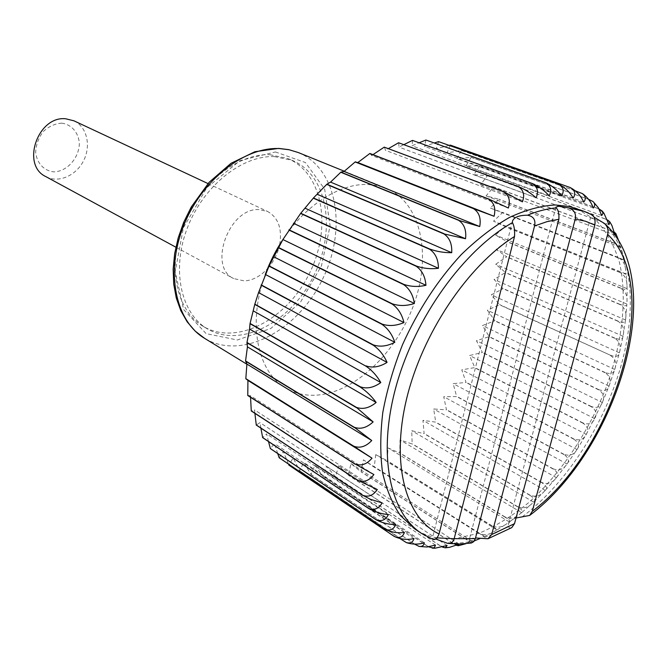<?xml version="1.0" encoding="UTF-8"?>
<svg xmlns="http://www.w3.org/2000/svg" width="667" height="667" viewBox="0 0 667 667"><rect width="100%" height="100%" fill="white"/><g stroke="black" fill="none" stroke-linecap="round" stroke-linejoin="round"><path stroke-width="0.5" stroke-dasharray="3.33 2.5" d="M282.966 239.436C305.486 205.052 339.461 183.633 367.192 184.459L377.047 185.493L386.218 188.236C420.102 202.184 431.274 252.018 415.374 300.067C399.691 348.182 359.23 389.711 320.477 394.772C307.554 396.398 295.873 394.089 285.426 387.852C257.295 371.727 247.182 322.703 265.333 274.362M450.35 145.123L447.048 152.851L461.372 150.459L457.003 158.629L471.094 157.32L465.95 165.95L479.831 165.8L473.803 174.687L487.402 175.696L480.523 184.717L493.755 186.877L486.068 195.906L498.858 199.175L490.412 208.112L502.701 212.465L493.547 221.186L505.278 226.58L495.464 235.009L506.587 241.387L496.173 249.416L506.645 256.737L495.689 264.282L505.478 272.486L494.047 279.456L503.076 288.678L491.262 294.822L499.583 304.602L487.377 310.238L494.939 320.702L482.441 325.571L489.228 336.643L476.488 340.695L482.408 352.51L469.585 355.494L474.796 367.584L461.789 369.843L466.091 382.491L453.151 383.617L456.662 396.565L443.747 396.698L446.473 409.872L433.658 408.979L435.734 422.136L422.953 420.352L424.129 433.692L411.722 430.699L412.164 443.989L400.05 439.928L399.775 453.068L388.036 447.924L387.244 460.73L375.779 454.594L374.195 467.142L363.39 459.855L361.231 471.953L350.992 463.615L348.291 475.171L338.703 465.808L335.526 476.705L326.638 466.375L323.07 476.513L314.932 465.258L311.047 474.537L303.735 462.423L299.608 470.744L293.163 457.862L288.903 465.116M288.461 464.057L283.367 451.559L279.19 457.779M277.697 453.527L274.479 443.555L270.36 448.583M268.501 441.546L266.625 433.883L262.681 437.652M260.889 428.131L259.938 422.62L256.278 425.079M254.894 413.348L254.527 409.872L251.276 410.989M250.559 397.299L250.5 395.756L247.774 395.514M369.893 153.46L371.711 155.494L372.978 154.636M384.425 147.073L385.468 150.342L388.461 148.583M398.741 142.713L398.941 147.107L403.919 144.606M412.656 140.378L411.981 145.781L419.235 142.746M426.013 140.053L424.429 146.34L434.334 143.013M438.669 141.671L436.151 148.724L449.199 145.406M512.456 221.152L432.308 538.602L432.983 539.403M432.308 538.602L435.618 538.969M594.047 217.134L591.279 214.874L508.462 524.087L508.396 526.163C508.846 527.922 509.972 528.406 511.772 527.614M592.213 214.957L591.279 214.874M618.726 240.82L619.901 246.998L620.618 246.39C620.51 245.815 618.643 244.814 615.032 243.388L615.074 243.555C619.009 245.473 621.536 248.858 622.644 253.718L623.487 259.938L624.029 259.955L618.192 257.57C622.469 259.797 624.921 263.632 625.546 269.076L626.171 274.245L620.018 272.511C624.537 275.004 626.855 279.181 626.972 285.042L627.105 289.17C627.28 290.137 625.096 289.745 620.56 288.002L620.56 288.202C625.254 290.929 627.397 295.348 626.997 301.459L626.855 304.627C626.947 306.203 624.62 306.086 619.86 304.294L619.843 304.494C624.654 307.42 626.613 311.989 625.721 318.201L625.454 320.519C625.388 322.695 622.878 322.87 617.942 321.044L617.909 321.244C622.786 324.32 624.562 328.956 623.22 335.142L622.928 336.727C622.628 339.486 619.926 339.937 614.824 338.094L614.782 338.302C619.693 341.487 621.294 346.115 619.568 352.168L619.318 353.151C618.726 356.453 615.808 357.17 610.572 355.311L499.583 304.602M610.572 355.311L499.533 304.794M576.905 208.688L595.956 220.235C606.453 231.416 614.299 245.506 619.493 262.506C627.597 298.382 622.244 343.738 605.861 388.177C588.369 432.416 560.864 473.495 528.798 502.518C512.456 515.916 495.873 526.171 479.039 533.267L454.494 538.728M436.985 537.885C429.081 536.46 421.786 533.55 415.082 529.156M394.13 536.351L289.028 465.199M406.82 542.746L299.75 470.794M420.56 546.732L415.633 544.789L311.189 474.571M434.951 548.224L427.605 546.173L428.514 546.823M449.6 547.315L444.505 547.299L440.07 545.648L442.571 547.157M464.215 544.222C460.013 545.464 456.245 545.147 452.893 543.272L456.545 545.364M478.614 539.169C474.045 541.17 469.818 541.154 465.933 539.128L465.774 539.186C469.059 541.254 470.977 542.154 471.511 541.912L471.561 540.97L465.799 543.73M610.505 355.519C615.433 358.788 616.867 363.332 614.816 369.143L614.657 369.668C613.723 373.462 610.572 374.42 605.211 372.553L605.144 372.761C610.055 376.071 611.356 380.473 609.046 385.968L608.971 386.168C607.654 390.387 604.269 391.554 598.816 389.67L598.733 389.878C603.618 393.213 604.811 397.432 602.318 402.526L602.309 402.534C600.583 407.103 596.957 408.437 591.429 406.536L591.329 406.745C596.173 410.063 597.298 414.04 594.706 418.668C592.546 423.487 588.686 424.946 583.116 423.028L583.008 423.228C587.81 426.521 588.894 430.24 586.243 434.375L586.243 434.384C583.65 439.403 579.556 440.937 573.945 438.994L573.828 439.186C578.572 442.438 579.648 445.864 577.038 449.45L576.922 449.633C573.903 454.736 569.593 456.303 563.982 454.327L563.857 454.51C568.534 457.695 569.635 460.797 567.142 463.832L566.817 464.265C563.39 469.36 558.879 470.902 553.302 468.893L553.168 469.059C557.77 472.161 558.921 474.937 556.62 477.397L555.978 478.172C552.168 483.15 547.499 484.609 541.988 482.558L541.846 482.716C546.356 485.718 547.59 488.161 545.556 490.062L544.464 491.229C540.303 495.973 535.526 497.299 530.123 495.206L529.973 495.356C534.375 498.241 535.718 500.358 534.009 501.726L532.316 503.318C527.88 507.712 523.036 508.854 517.8 506.728L517.65 506.862C521.911 509.613 523.378 511.422 522.061 512.298L519.601 514.29C514.957 518.234 510.122 519.134 505.111 516.992L504.952 517.108C509.046 519.71 510.655 521.244 509.771 521.686L506.378 524.029C501.617 527.414 496.882 528.031 492.163 525.879L497.215 529.806L492.696 532.374C487.952 535.101 483.408 535.409 479.064 533.292L484.442 536.576L484.109 536.16L480.348 538.386M577.038 449.45L586.243 434.375L461.789 369.843M586.243 434.375L602.318 402.526L476.488 340.695M614.499 232.299L610.655 230.607C614.149 232.191 616.642 235.026 618.142 239.136M607.629 220.002L604.944 218.893L608.896 221.469L611.939 225.554M479.831 165.8L597.865 208.446L603.952 213.248M589.611 199.675L594.197 202.568M580.173 192.588L582.816 193.889M569.601 187.31L570.127 187.51M619.401 352.818L491.262 294.822M614.782 338.302L503.076 288.678M614.716 369.468L487.377 310.238M508.371 208.021L371.711 155.494M522.444 201.859L385.468 150.342M536.11 197.799L398.941 147.107M549.208 195.848L411.981 145.781M561.589 195.965L424.429 146.34M573.136 198.091L436.151 148.724M583.733 202.126L447.048 152.851M569.735 187.36L450.492 145.173M593.288 207.987L457.003 158.629M580.298 192.663L461.372 150.459M588.511 199.283L471.094 157.32M601.726 215.533L465.95 165.95M609.004 224.646L473.803 174.687M597.957 208.563L479.932 165.916M615.074 235.184L480.523 184.717M604.944 218.893L487.485 175.83M610.597 230.457L493.755 186.877M615.032 243.388L498.858 199.175M619.901 246.998L486.068 195.906M623.487 259.938L490.412 208.112M615.074 243.555L498.916 199.333M625.821 273.854L493.547 221.186M618.192 257.57L502.743 212.631M620.002 272.319L505.278 226.58M620.56 288.002L506.587 241.387M626.922 288.594L495.464 235.009M626.797 304.002L496.173 249.416M620.56 288.202L506.595 241.579M625.479 319.943L495.689 264.282M619.843 304.494L506.637 256.928M617.942 321.044L505.478 272.486M609.004 386.085L482.441 325.571M605.144 372.761L494.881 320.894M598.816 389.67L489.228 336.643M591.429 406.536L482.491 352.318M594.706 418.668L469.585 355.494M591.329 406.745L482.408 352.51M583.008 423.228L474.696 367.767M573.945 438.994L466.208 382.316M563.982 454.327L456.778 396.398M576.988 449.525L453.151 383.617M567.017 463.999L443.747 396.698M563.857 454.51L456.662 396.565M556.403 477.655L433.658 408.979M553.168 469.059L446.473 409.872M541.988 482.558L435.734 422.136M530.123 495.206L424.279 433.558M545.222 490.395L422.953 420.352M533.567 502.093L411.722 430.699M529.973 495.356L424.129 433.692M521.527 512.623L400.05 439.928M517.65 506.862L412.164 443.989M505.111 516.992L399.933 452.968M492.163 525.879L387.244 460.73M509.204 521.886L388.036 447.924M496.69 529.765L375.779 454.594M492.004 525.98L387.085 460.822M484.109 536.16L363.39 459.855M478.906 533.375L374.195 467.142M465.933 539.128L361.389 471.911M452.893 543.272L348.449 475.137M471.561 540.97L350.992 463.615M459.188 544.114L338.703 465.808M452.735 543.313L348.291 475.171M447.098 545.506L326.638 466.375M439.912 545.664L335.526 476.705M427.605 546.173L323.22 476.53M435.443 545.081L314.932 465.258M424.345 542.788L303.735 462.423M414.541 544.122L311.047 474.537M413.957 538.594L293.163 457.862M400.1 538.636L299.608 470.744M404.402 532.483L283.367 451.559M395.831 524.47L274.479 443.555M388.377 514.599L266.625 433.883M382.158 502.91L259.938 422.62M377.297 489.528L254.527 409.872M373.887 474.554L250.5 395.756M61.639 123.153C71.394 124.387 78.314 132.249 79.34 142.98C79.365 157.72 67.234 171.569 53.877 171.861C44.13 170.935 36.885 163.29 35.659 152.368C36.026 144.822 38.528 137.919 43.155 131.649C48.741 126.463 54.902 123.628 61.639 123.153M73.954 120.819C86.927 126.788 91.296 145.689 83.592 160.68C76.105 175.78 58.304 183.475 45.798 176.588M279.665 244.639C282.299 228.614 278.272 217.559 267.575 211.464L258.863 209.588C228.989 207.645 207.57 266.975 233.683 278.581L244.481 280.949C252.801 280.348 260.497 276.238 267.559 268.618M268.126 267.976C273.762 261.406 277.547 253.91 279.49 245.473M269.918 154.702L287.752 158.504C323.662 173.428 332.099 229.281 308.888 274.445C286.326 319.927 236.376 346.298 203.035 326.255C176.663 310.814 166.933 267.108 183.066 225.471C198.983 183.784 237.627 153.21 269.918 154.702M508.462 524.087C509.346 521.311 511.864 519.293 516.033 518.009M274.471 156.603L292.321 160.397C328.239 175.329 336.585 231.341 313.298 276.672C290.645 322.319 240.62 348.849 207.279 328.814C180.899 313.365 171.202 269.526 187.419 227.73C203.41 185.876 242.154 155.144 274.471 156.603M471.369 543.005L469.168 541.787L469.076 540.537C469.601 538.903 471.744 538.044 475.513 537.952M427.455 546.165L323.07 476.513M440.07 545.648L335.684 476.697M465.774 539.186L361.231 471.953M479.064 533.292L374.354 467.075M504.952 517.108L399.775 453.068M517.8 506.728L412.306 443.872M541.846 482.716L435.601 422.286M553.302 468.893L446.598 409.713M573.828 439.186L466.091 382.491M583.116 423.028L474.796 367.584M598.733 389.878L489.153 336.843M605.211 372.553L494.939 320.702M614.824 338.094L503.11 288.486M623.003 336.26L494.047 279.456M617.909 321.244L505.453 272.678M619.86 304.294L506.645 256.737M620.018 272.511L505.294 226.763M618.167 257.395L502.701 212.465M610.655 230.607L493.822 187.018M604.869 218.759L487.402 175.696M589.72 199.775L471.21 157.412M575.488 190.92L461.239 150.383M432.524 539.069L421.527 533.408M508.396 526.163L494.964 533.342L481.582 538.636M584.159 211.347L591.821 214.816M275.413 151.959L305.478 162.581L324.671 189.161L330.107 225.863L321.469 265.8L300.542 302.084L270.844 328.481L237.352 339.995L206.153 333.65L183.633 309.53L175.188 271.627L183.4 227.722L206.82 187.685L240.028 160.597L275.413 151.959M298.332 152.56C338.286 168.884 347.399 230.882 321.686 280.899C296.698 331.282 241.396 360.764 204.544 338.302M601.651 221.569C632.041 247.982 637.844 306.153 621.069 365.649C604.077 425.279 565.841 484.309 521.752 517.208M469.168 541.787C460.438 543.38 452.076 543.522 444.08 542.213M471.511 541.904L474.354 540.87M484.442 536.576L492.696 532.374M497.215 529.806L506.378 524.029M509.771 521.686L519.601 514.29M522.061 512.298L532.316 503.31M534.009 501.726L544.464 491.229M545.556 490.062L555.978 478.172M556.62 477.397L566.817 464.265M567.142 463.832L576.922 449.633M602.318 402.526L608.971 386.168M609.046 385.968L614.657 369.668M614.816 369.143L619.318 353.151M619.568 352.168L622.928 336.727M623.22 335.142L625.454 320.519M625.721 318.201L626.855 304.627M626.997 301.459L627.105 289.17M626.972 285.042L626.171 274.245M625.546 269.076L624.029 259.955M622.644 253.718L620.627 246.39M175.855 247.19L233.683 278.581M207.987 183.567L267.575 211.464M203.035 326.255L207.279 328.814M287.752 158.504L292.321 160.397M246.882 364.24L285.426 387.852M344.322 171.227L386.218 188.236M555.886 207.154L469.076 540.537"/><path stroke-width="1" d="M288.461 464.057L288.903 465.116L393.98 536.251C399.174 538.636 402.651 537.385 404.402 532.483C397.215 533.35 390.47 532.116 384.167 528.789L384.059 528.689C389.528 531.307 393.455 529.906 395.831 524.47C388.694 524.604 381.966 522.945 375.646 519.501L375.546 519.376C381.132 521.944 385.409 520.352 388.377 514.599C381.349 513.957 374.671 511.856 368.351 508.296L368.267 508.146C373.962 510.664 378.598 508.921 382.158 502.91L370.61 499.366L362.331 495.081C368.151 497.549 373.136 495.698 377.297 489.528L357.871 480.29C363.807 482.716 369.143 480.807 373.887 474.554L354.969 463.924C361.03 466.316 366.717 464.39 372.019 458.162L353.727 446.173C359.905 448.524 365.916 446.648 371.752 440.537L354.185 427.23C360.488 429.556 366.8 427.78 373.128 421.894L356.378 407.354C362.79 409.663 369.385 408.037 376.146 402.484C371.694 396.323 366.4 391.187 360.247 387.06L250.025 323.678L254.761 304.402L258.554 292.588L269.084 265.891L282.908 239.545L300.742 213.257L313.44 197.982L326.897 184.217L330.565 182.108L340.929 172.119L344.072 171.452L355.152 161.948L357.854 162.548L369.893 153.46L488.761 199.016L508.371 208.021C510.588 200.525 508.954 195.097 503.468 191.721L384.25 147.14L503.652 191.637L522.444 201.859C524.946 194.872 523.47 189.761 518.026 186.51L398.566 142.755L518.201 186.46C524.871 189.345 530.84 193.122 536.11 197.799C538.828 191.396 537.485 186.627 532.066 183.508L412.489 140.395L532.233 183.483C538.828 186.427 544.48 190.554 549.208 195.848C552.076 190.07 550.825 185.676 545.439 182.675L426.013 140.053L545.598 182.683C552.093 185.693 557.42 190.12 561.589 195.965C564.549 190.845 563.348 186.843 557.987 183.975L438.669 141.671L558.137 184C564.532 187.068 569.526 191.762 573.136 198.091C576.038 193.772 574.979 190.228 569.952 187.444L450.35 145.123L449.199 145.406M376.146 402.484L249.566 329.064L250.025 323.678M265.333 274.362C269.86 262.039 275.738 250.4 282.966 239.436M384.167 528.789L279.19 457.779L277.697 453.527M375.646 519.501L270.36 448.583L268.501 441.546M368.351 508.296L262.681 437.652L260.889 428.131M362.398 495.248L256.278 425.079L254.894 413.348M357.912 480.482L251.276 410.989L250.559 397.299M354.994 464.132L247.774 395.514L247.932 380.432L245.831 378.631L246.898 364.065L245.564 360.93L247.44 346.873L246.948 342.688L249.566 329.064M372.978 154.636L384.25 147.14M388.461 148.583L398.566 142.755M403.919 144.606L412.489 140.395M419.235 142.746L425.854 140.045M434.334 143.013L438.519 141.646M360.247 387.06L360.305 386.802C366.825 389.103 373.662 387.685 380.807 382.558C376.938 375.754 371.953 370.277 365.849 366.125L254.761 304.402M380.807 382.558L253.285 310.889M584.159 211.347L569.518 206.512L555.161 204.944C540.704 205.82 525.454 209.997 509.388 217.475C493.13 226.838 477.08 239.228 461.247 254.636C437.627 280.198 418.067 310.188 402.568 344.597C393.547 367.409 386.96 389.987 382.825 412.323C380.19 434.05 380.09 454.102 382.55 472.453C386.385 489.495 392.379 503.902 400.517 515.658L415.082 529.156L421.527 533.408L432.983 539.403C435.243 540.078 437.269 538.261 439.069 533.95L514.524 236.502C514.899 230.423 514.199 225.796 512.431 222.636L512.456 221.152C514.032 217.192 519.051 215.216 527.514 215.216C533.492 216.3 535.834 219.885 534.559 225.963L546.957 221.669L558.888 219.26C559.188 213.557 558.271 209.772 556.136 207.904L555.886 207.154L558.713 206.253L568.542 207.904C574.087 209.73 576.321 213.465 575.246 219.101L585.484 221.227L594.864 225.071C595.473 219.977 594.589 216.608 592.213 214.957L584.159 211.347L568.542 207.904M454.16 538.678C453.318 542.088 451.109 543.638 447.524 543.313L459.296 544.089L471.369 543.013L473.712 541.671L475.329 538.644L454.16 538.678L534.559 225.963M447.524 543.313L435.618 538.969M511.772 527.614L514.507 523.662L491.704 534.5L487.961 538.769L475.513 537.952M360.305 386.802L250.075 323.445M365.849 366.125L254.827 304.169M454.494 538.728L436.985 537.885M365.933 365.866C372.553 368.167 379.59 367.008 387.052 362.406C383.792 355.027 379.148 349.258 373.103 345.106L373.203 344.847C379.907 347.157 387.11 346.315 394.806 342.313C392.179 334.45 387.877 328.447 381.899 324.304L382.016 324.054C388.794 326.38 396.106 325.888 403.96 322.57C401.984 314.324 398.041 308.146 392.113 304.035L392.246 303.793C399.091 306.145 406.47 306.045 414.399 303.477C413.065 294.947 409.463 288.653 403.602 284.584L403.752 284.359C410.639 286.752 418.034 287.06 425.955 285.301C425.246 276.605 421.994 270.252 416.191 266.25L416.358 266.033C423.27 268.467 430.632 269.226 438.452 268.292C438.352 259.538 435.434 253.202 429.69 249.275L429.865 249.074C436.785 251.567 444.072 252.776 451.717 252.701C452.184 244.005 449.575 237.735 443.888 233.9L465.541 238.728C466.533 230.182 464.207 224.045 458.579 220.31L479.731 226.538C481.182 218.251 479.123 212.298 473.553 208.679L494.072 216.266C495.94 208.337 494.105 202.626 488.577 199.125L369.718 153.552M400.1 538.636L406.278 542.538C410.355 543.672 412.906 542.363 413.957 538.594C407.003 540.103 400.392 539.353 394.13 536.351L393.98 536.251M414.541 544.122L419.109 546.431C422.061 546.798 423.803 545.581 424.345 542.788C418.543 544.564 412.698 544.547 406.82 542.746L406.278 542.538M428.514 546.823L433.35 548.016L434.692 547.098L435.443 545.081L427.088 546.998L419.109 546.431M442.571 547.157L445.323 547.815L447.098 545.506L434.951 548.224L432.174 548.124M456.545 545.364L458.454 545.698L459.188 544.114L449.6 547.315L445.439 547.807M465.799 543.73L458.546 545.673M480.348 538.386L474.354 540.87M609.863 221.928L611.939 225.554L615.074 235.184L615.908 233.65L618.726 240.82M615.908 233.65L614.499 232.299M569.952 187.444L570.127 187.51C576.238 190.729 580.774 195.598 583.733 202.126C586.143 199.058 585.676 196.206 582.324 193.588L582.816 193.889C587.752 197.524 591.245 202.226 593.288 207.987C595.214 205.895 595.156 203.76 593.096 201.584L598.282 207.645L601.726 215.533L602.985 213.415L602.234 211.08L603.952 213.248L609.004 224.646L609.805 221.836L607.629 220.002M602.234 211.08L599.049 208.921M593.096 201.584L588.511 199.283M582.324 193.588L575.488 190.92M356.336 407.604L246.948 342.688M356.378 407.354L246.982 342.454M354.169 427.472L245.564 361.155M354.185 427.23L245.564 360.93M373.103 345.106L261.105 285.126M387.052 362.406L258.554 292.588M394.806 342.313L265.308 274.429M373.203 344.847L261.189 284.892M403.96 322.57L273.462 256.662M382.016 324.054L269.084 265.891M392.113 304.035L278.281 247.665M403.602 284.584L288.869 230.023M414.399 303.477L282.908 239.545M425.955 285.301L293.497 223.32M403.752 284.359L289.011 229.815M438.452 268.292L305.086 208.204M416.358 266.033L300.742 213.257M429.69 249.275L313.282 198.166M443.888 233.9L326.73 184.375M451.717 252.701L317.5 194.405M465.541 238.728L330.565 182.108M444.072 233.717L326.897 184.217M479.731 226.538L344.072 171.452M458.763 220.16L340.929 172.119M473.553 208.679L355.152 161.948M494.072 216.266L357.854 162.548M384.059 528.689L279.073 457.679M375.546 519.376L270.252 448.457M362.331 495.081L256.211 424.921M357.871 480.29L251.226 410.805M353.727 446.398L245.848 378.839M372.019 458.162L247.932 380.432M371.752 440.537L246.898 364.065M353.727 446.173L245.831 378.631M373.128 421.894L247.44 346.873M175.855 247.19L45.798 176.588C20.877 165.133 37.719 115.666 65.7 118.776L73.954 120.819L207.987 183.567M267.559 268.618L268.126 267.976M279.49 245.473L279.665 244.639M514.507 523.662L594.864 225.071M607.645 234.367C663.982 287.143 615.749 448.616 532.266 511.347L607.645 234.367C608.713 230.132 607.645 226.497 604.452 223.47L594.047 217.134M532.266 511.347L529.64 515.441L516.033 518.009M491.704 534.5L575.246 219.101M475.329 538.644L558.888 219.26M354.969 463.924L247.74 395.323M368.267 508.146L262.59 437.51M473.737 208.554L355.328 161.831M458.579 220.31L340.754 172.253M429.865 249.074L313.44 197.982M416.191 266.25L300.592 213.448M392.246 303.793L278.406 247.449M381.899 324.304L268.984 266.125M421.527 533.408C389.545 512.765 377.205 453.885 396.34 385.484C415.366 317.159 464.182 249.741 512.431 222.636M439.069 533.95C406.136 518.526 390.77 465.141 406.461 399.408C422.036 333.767 467.675 265.783 514.524 236.502M527.514 215.216C537.477 211.114 547.023 208.679 556.136 207.904M279.423 148.566L289.186 149.767L298.332 152.56L288.811 149.65L278.681 148.399L254.911 151.717L231.057 163.282L209.18 182.241L191.262 206.995L183.683 222.369L178.197 237.877L174.662 253.602L173.162 269.126L173.72 284.059L176.296 298.041L180.832 310.722L187.169 321.827L195.156 331.09L204.544 338.302C175.704 321.152 165.199 272.736 183.283 226.605C201.134 180.407 243.98 146.74 279.423 148.566M487.961 538.769L511.781 527.614M204.544 338.302L246.882 364.24M298.332 152.56L344.322 171.227M604.452 223.47C669.485 280.999 617.659 449.708 529.64 515.441"/></g></svg>
